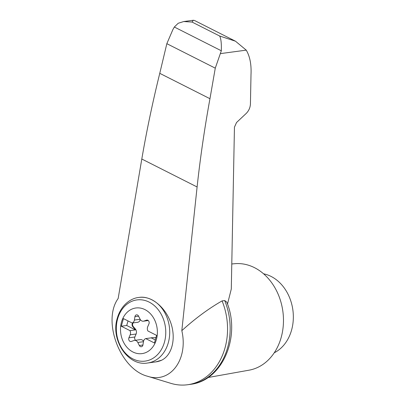<?xml version="1.0" encoding="UTF-8"?>
<svg xmlns="http://www.w3.org/2000/svg" width="405" height="405" viewBox="0 0 405 405"><rect width="100%" height="100%" fill="white"/><g stroke="black" fill="none" stroke-linecap="round" stroke-linejoin="round"><path stroke-width="0.61" d="M155.282 337.694L152.513 337.659A4.136 3.296 -97.7 0 0 152.133 337.684L151.637 337.75A4.136 3.296 -97.7 0 0 151.176 337.856L145.729 338.59L154.437 342.989L156.603 335.38L147.901 330.976A4.136 3.296 -97.7 0 1 147.693 326.789L148.969 323.792A2.481 1.974 -97.7 0 0 148.802 321.195A2.481 1.974 -97.7 0 0 146.868 320.077A2.481 1.974 -97.7 0 0 146.554 320.152L143.912 321.074A4.136 3.296 -97.7 0 1 143.39 321.2L148.276 320.542M136.652 322.405L136.748 322.405A4.136 3.296 -97.7 0 0 137.128 322.385L137.624 322.319A4.136 3.296 -97.7 0 0 140.277 319.51M133.199 322.871A2.481 1.974 -97.7 0 0 133.245 326.541L135.351 328.987L134.855 329.052L132.749 326.607A2.481 1.974 -97.7 0 1 132.703 322.937M135.538 340.261A2.481 1.974 -97.7 0 1 134.85 337.011L136.12 334.014A4.136 3.296 -97.7 0 0 135.351 328.987M143.542 341.288A4.136 3.296 -97.7 0 0 140.424 339.603L134.485 340.402A4.136 3.296 -97.7 0 0 133.964 340.524L131.316 341.45A2.481 1.974 -97.7 0 1 131.007 341.526A2.481 1.974 -97.7 0 1 129.073 340.402A2.481 1.974 -97.7 0 1 128.906 337.81L130.177 334.813A4.136 3.296 -97.7 0 0 129.975 330.622L121.267 326.222L123.439 318.613L132.141 323.013A4.136 3.296 -97.7 0 0 134.384 320.061L134.921 316.69A2.481 1.974 -97.7 0 1 136.541 314.857A2.481 1.974 -97.7 0 1 138.54 316.097L140.059 319.13A4.136 3.296 -97.7 0 0 143.39 321.2M121.515 321.995A23.019 18.346 82.3 0 1 152.877 316.857A23.019 18.346 82.3 0 1 142.423 353.555A23.019 18.346 82.3 0 1 121.515 321.995M145.729 338.59A4.136 3.296 -97.7 0 0 143.492 341.542L142.95 344.908A2.481 1.974 -97.7 0 1 141.335 346.746A2.481 1.974 -97.7 0 1 139.335 345.5L137.816 342.473A4.136 3.296 -97.7 0 0 134.485 340.402M151.176 337.856L155.307 339.942M118.164 298.485C101.928 320.927 120.184 369.309 147.496 376.235C170.13 383.986 188.512 359.574 181.82 330.662L197.103 186.973C200.247 157.98 204.53 128.557 209.957 98.709L215.273 68.156L221.322 50.777L174.332 27.024L172.91 29.53L166.84 43.674L159.762 73.335C152.619 102.318 146.63 130.876 141.801 159.018L118.164 298.485M147.496 376.235L170.814 383.332A59.95 47.775 -97.7 0 0 187.53 384.75A59.95 47.775 -97.7 0 0 222.082 300.9C208.499 308.676 195.078 318.593 181.82 330.662M187.53 384.75L190.142 384.401A59.95 47.775 -97.7 0 0 191.104 384.259A59.95 47.775 -97.7 0 0 224.694 300.545L222.082 300.9M224.694 300.545L226.765 302.11C241.01 336.104 222.887 380.26 191.104 384.259M221.322 50.777C221.55 43.421 220.993 38.495 219.652 36.015L235.477 41.199L246.24 50.139C249.895 56.32 251.485 64.451 251.004 74.535L250.427 104.095C250.189 107.684 248.802 110.783 246.26 113.39L236.535 122.518L234.449 127.165L231.29 289.048L227.494 304.099M174.332 27.024L178.205 23.262L183.713 21.546L192.051 22.062L193.322 20.25L194.456 20.463L235.477 41.199M219.652 36.015L192.051 22.062M274.22 352.811A41.345 32.947 -97.7 0 0 292.881 310.078A41.345 32.947 -97.7 0 0 263.584 273.805M215.273 68.156L166.84 43.674M209.957 98.709L159.762 73.335M207.952 377.536L249.06 370.18A53.749 42.834 -97.7 0 0 282.872 311.425A53.749 42.834 -97.7 0 0 234.728 263.706L231.781 263.974M138.814 297.442L139.502 297.351C151.268 295.685 165.25 307.005 170.697 322.603C176.256 338.165 172.226 355.013 161.701 360.187L155.728 361.913L147.643 363.001A33.073 26.36 82.3 0 0 169.351 326.708A33.073 26.36 82.3 0 0 138.814 297.442C130.157 298.333 120.928 305.633 117.349 318.016C110.261 339.668 127.874 366.611 147.643 363.001M128.015 320.927L126.714 325.488L121.267 326.222M152.513 337.659L154.811 337.76A2.481 1.974 -97.7 0 0 155.039 337.745A2.481 1.974 -97.7 0 0 156.097 337.152M152.017 337.729A4.136 3.296 -97.7 0 0 151.637 337.75M137.128 322.385A4.136 3.296 -97.7 0 0 137.589 322.279L132.141 323.013M126.714 325.488L135.422 329.888L129.975 330.622M135.422 329.888A4.136 3.296 -97.7 0 0 134.855 329.052M220.523 53.602L246.24 50.139M197.103 186.973L141.801 159.018M161.701 360.187A33.073 26.36 82.3 0 1 155.728 361.913M117.673 318.705A30.871 24.599 82.3 0 1 159.732 311.815A30.871 24.599 82.3 0 1 145.714 361.027A30.871 24.599 82.3 0 1 117.673 318.705M142.93 345.019L139.335 345.5M143.466 341.714L137.816 342.473M155.267 337.699L154.811 337.76M147.187 320.066L146.554 320.152M148.22 320.497L143.912 321.074M138.591 316.199L134.921 316.69M140.14 319.282L134.384 320.061M133.245 326.541L132.749 326.607M136.12 334.014L130.177 334.813M134.85 337.011L128.906 337.81M193.271 20.26L183.713 21.546"/></g></svg>
